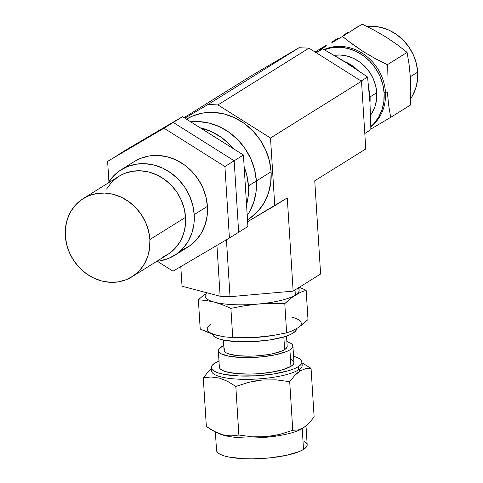<?xml version="1.0" encoding="UTF-8"?>
<svg xmlns="http://www.w3.org/2000/svg" width="483" height="483" viewBox="0 0 483 483"><rect width="100%" height="100%" fill="white"/><g stroke="black" fill="none" stroke-linecap="round" stroke-linejoin="round"><path stroke-width="0.72" d="M250.067 218.141L257.807 211.415L263.984 203.071L268.355 193.435L270.752 182.876L271.09 171.797L256.364 180.98A58.866 52.17 58 0 1 247.218 215.442L249.258 212.254L253.629 202.619L256.032 192.053L256.364 180.98L271.09 171.797L269.351 160.628L265.608 149.796L259.993 139.714L252.736 130.778L244.102 123.322L234.436 117.641L224.1 113.946L213.492 112.388L203.023 113.016L193.097 115.811L186.456 119.138A58.866 52.17 -122 0 1 240.697 121.046A58.866 52.17 -122 0 1 271.09 171.797A58.866 52.17 -122 0 1 248.232 219.348L247.495 219.813M184.12 117.671L250.405 76.326L184.12 117.671M182.037 286.214L180.799 266.598L182.037 286.214L220.133 296.254L216.933 245.364L220.133 296.254L182.037 286.214M184.85 118.13L208.064 104.479L299.074 47.72L250.405 76.326L299.074 47.72L208.064 104.479L217.954 104.914L308.963 48.155L299.074 47.72L308.963 48.155L217.954 104.914L270.504 138.005L361.513 81.241L308.963 48.155L361.513 81.241L270.504 138.005L274.767 205.722L287.276 197.921L293.139 291.128L320.609 274L314.747 180.787L365.776 148.963L361.513 81.241L365.776 148.963L314.747 180.787L320.609 274L293.139 291.128L230.017 296.695L226.436 239.773L230.017 296.695L220.133 296.254L230.017 296.695L293.139 291.128L287.276 197.921L247.61 221.685L274.767 205.722L270.504 138.005L217.954 104.914L208.064 104.479L184.85 118.13M190.761 121.849A58.866 52.17 58 0 1 256.364 180.98L254.632 169.811L250.882 158.973L245.273 148.897L238.01 139.961L229.383 132.505L219.711 126.824L209.374 123.129L198.773 121.571L190.761 121.849A58.866 52.17 -122 0 1 256.364 180.98L248.437 185.925A58.866 52.17 58 0 1 246.547 204.78L248.099 197.004L248.437 185.925L256.364 180.98L254.632 169.811L250.882 158.973L245.273 148.897L238.01 139.961L229.383 132.505L219.711 126.824L209.374 123.129L198.773 121.571L190.761 121.849M247.218 215.442A58.866 52.17 -122 0 0 256.364 180.98L256.032 192.053L253.629 202.619L249.258 212.254L247.218 215.442M200.167 127.772A58.866 52.17 58 0 1 233.567 148.8L230.083 144.906L221.449 137.45L211.783 131.768L200.167 127.772M244.156 166.798A58.866 52.17 58 0 1 248.437 185.925L246.698 174.755L244.156 166.798M238.662 232.257L247.912 226.485L238.662 232.257L234.164 160.773L243.414 155.001L247.912 226.485L243.414 155.001L234.164 160.773L173.276 122.434L182.532 116.669L243.414 155.001L182.532 116.669L126.135 149.815L182.532 116.669L126.135 149.815L116.886 155.58L173.276 122.434L107.637 161.352L173.276 122.434L234.164 160.773L173.276 122.434L164.027 128.206L173.276 122.434L234.164 160.773L238.662 232.257L234.164 160.773L224.915 166.544L234.164 160.773L238.662 232.257L229.413 238.028L238.662 232.257M157.253 261.243L173.023 271.174L229.413 238.028L224.915 166.544L164.027 128.206L107.637 161.352L108.916 181.747L107.637 161.352L164.027 128.206L224.915 166.544L229.413 238.028L173.023 271.174L157.253 261.243M174.605 255.356L187.821 247.115A50.455 44.72 -122 0 0 207.418 206.356L194.202 214.597A50.455 44.72 58 0 1 174.605 255.356A50.455 44.72 58 0 1 156.842 261.285M181.68 250.242L189.396 246.082L196.032 240.311L201.32 233.162L205.07 224.903L207.129 215.847L207.418 206.356A50.455 44.72 -122 0 0 181.119 162.705A50.455 44.72 -122 0 0 134.419 161.497L121.203 169.738A50.455 44.72 58 0 1 167.903 170.946A50.455 44.72 58 0 1 194.202 214.597L207.418 206.356L205.927 196.78L202.715 187.495L197.903 178.855L191.685 171.193L184.283 164.806L175.999 159.939L167.136 156.77L158.05 155.429L149.072 155.973L140.565 158.37L134.304 161.57M156.836 261.285L159.951 260.88L168.464 258.483L176.18 254.324L182.816 248.558L188.104 241.403L191.854 233.144L193.912 224.094L194.202 214.597L192.711 205.021L189.499 195.736L184.687 187.102L178.469 179.441L171.067 173.053L162.783 168.181L153.92 165.017L144.828 163.677L135.856 164.214L127.349 166.611L119.627 170.771L112.998 176.543L108.065 183.087A50.455 44.72 58 0 1 121.203 169.738M131.98 276.789L167.667 254.535A46.084 40.844 -122 0 0 185.563 217.302L149.875 239.562A46.084 40.844 58 0 1 131.98 276.789A46.084 40.844 58 0 1 89.331 275.684A46.084 40.844 58 0 1 65.314 235.819A46.084 40.844 58 0 1 83.209 198.585A46.084 40.844 58 0 1 125.858 199.69A46.084 40.844 58 0 1 149.875 239.562L185.563 217.302A46.084 40.844 -122 0 0 161.545 177.436A46.084 40.844 -122 0 0 118.89 176.331L83.209 198.585M149.875 239.562L148.516 230.814L145.582 222.337L141.193 214.446L135.506 207.449L128.75 201.616L121.179 197.167L113.088 194.275L104.787 193.049L96.594 193.544L88.818 195.736L81.766 199.533L75.71 204.804L70.88 211.337L67.457 218.877L65.579 227.143L65.314 235.819L66.672 244.561L69.606 253.044L73.996 260.935L79.683 267.926L86.439 273.764L94.01 278.214L102.1 281.106L110.402 282.326L118.601 281.831L126.371 279.645L133.423 275.841L139.478 270.577L144.308 264.044L147.732 256.497L149.609 248.232L149.875 239.562M162.053 257.391L169.104 253.587L175.166 248.322L179.996 241.79L183.419 234.243L185.297 225.978L185.563 217.302L184.198 208.559L181.27 200.083L176.875 192.192L171.193 185.194L164.437 179.356L156.866 174.912L148.776 172.02L140.468 170.795L132.276 171.29L124.505 173.475L118.788 176.398M117.454 177.279L111.398 182.544L106.562 189.076M320.108 49.671L325.488 46.501L320.108 49.671M331.024 43.235L342.495 36.448L331.024 43.235M347.337 40.355L342.495 36.448L362.214 24.15L374.5 30.375L386.261 37.215L397.183 44.653L407.078 52.399L409.113 64.71L410.393 77.703L410.779 91.353L410.393 105.071L390.675 117.369L410.393 105.071L410.779 91.353L410.393 77.703L409.113 64.71L407.078 52.399L387.36 64.698L375.074 58.473L363.319 51.633L347.337 40.355M387.082 71.623L387.36 64.698L375.074 58.473L363.319 51.633L352.397 44.195L342.495 36.448L362.214 24.15L374.5 30.375L386.261 37.215L397.183 44.653L407.078 52.399L387.36 64.698L386.974 78.518L387.082 71.623M387.058 85.334L386.974 78.518L387.058 85.334M385.44 92.235L387.366 92.066L385.44 92.235L384.118 93.056A45.408 40.246 58 0 1 370.841 126.54L373.872 123.618L378.636 117.182L382.005 109.75L383.858 101.605L384.118 93.056L385.44 92.235A45.408 40.246 -122 0 0 324.069 49.562A45.408 40.246 58 0 1 385.44 92.235A45.408 40.246 58 0 1 370.847 126.794A45.408 40.246 -122 0 0 385.44 92.235M357.782 26.728L353.139 29.445L357.782 26.728M348.237 32.313L343.051 35.356L348.237 32.313M337.671 38.525L332.135 41.792L337.671 38.525M326.46 45.142L320.664 48.572L326.46 45.142M417.686 72.124L410.327 76.712L417.686 72.124L417.427 80.667L415.573 88.812L412.204 96.25L410.659 98.671A45.408 40.246 -122 0 0 417.686 72.124A45.408 40.246 -122 0 0 367.05 26.511L373.256 26.293L381.437 27.495L389.413 30.344L396.869 34.728L403.528 40.481L409.131 47.376L413.454 55.147L416.346 63.502L417.686 72.124M370.056 96.902A37.372 33.122 58 0 1 369.972 102.704L370.056 96.902L376.74 92.73L370.056 96.902A37.372 33.122 58 0 0 368.952 89.808L370.056 96.902M370.576 115.117A37.372 33.122 -122 0 0 376.74 92.73L375.635 85.642L373.262 78.765L369.7 72.365L365.088 66.69L359.612 61.957L353.471 58.352L346.909 56.01L340.177 55.014L334.151 55.316A37.372 33.122 -122 0 1 376.74 92.73L376.529 99.764L375.001 106.471L372.23 112.587L370.576 115.117M364.798 133.507L370.878 129.716L364.798 133.507M340.66 59.578L345.894 62.44L340.237 58.944L322.698 48.795L316.105 52.653L322.698 48.795L316.311 52.78L322.698 48.795L345.894 62.44L367.563 77.045L361.175 81.029L367.563 77.045L369.984 102.903L370.878 129.716L369.984 102.891M369.984 102.903L367.563 77.045L351.455 66.008L345.894 62.44L350.803 65.966M370.872 129.07L390.675 117.369L388.652 105.149L387.366 92.066L388.652 105.149L390.675 117.369L370.872 129.07M320.664 48.572L315.121 52.031L320.664 48.572M323.954 49.87L331.61 47.714L339.688 47.231L347.869 48.433L355.838 51.283L363.301 55.666L369.96 61.413L375.557 68.308L379.886 76.085L382.778 84.44L384.118 93.056A45.408 40.246 58 0 0 324.347 49.713M344.403 61.504A37.372 33.122 58 0 1 357.728 70.186L352.922 66.129L344.403 61.504M217.61 432.997L219.922 433.988A45.408 10.934 -3.6 0 0 261.237 437.634A45.408 10.934 -3.6 0 0 301.766 428.838L306.403 425.716L309.048 423.205L314.125 416.956L311.064 368.342L314.125 416.956L309.048 423.205L306.403 425.716L300.975 429.103L298.246 429.961L292.758 430.287L279.633 434.428L266.121 436.729L252.398 436.837L238.868 435.032L231.019 435.889L226.998 435.63L222.892 434.827L217.61 432.997L210.455 429.206L206.344 426.459L203.283 377.839L208.396 371.554L211.403 368.758L208.396 371.554L203.283 377.839L211.125 376.988L219.258 378.044L227.565 381.316L235.807 386.418L248.932 382.27L262.444 379.97L276.167 379.861L289.697 381.667L294.811 375.376L300.124 370.932L298.524 369.918A45.408 10.934 176.4 0 1 244.784 379.348A45.408 10.934 176.4 0 1 211.946 369.266M301.972 361.966A45.408 10.934 176.4 0 0 293.561 356.273L298.729 358.253L301.211 360.167L301.972 362.262L301 364.454L298.319 366.663L298.524 369.918A45.408 10.934 -3.6 0 0 302.177 365.226L301.972 361.966A45.408 10.934 176.4 0 1 298.319 366.663L294.038 368.795L288.321 370.781L273.499 373.993L256.111 375.804L238.813 375.943L224.227 374.391L218.672 373.045L214.573 371.385L212.097 369.465L211.331 367.376L212.309 365.178L214.989 362.975A45.408 10.934 176.4 0 1 218.968 360.964M212.586 334.037A42.045 10.125 -3.6 0 0 246.445 341.819A42.045 10.125 -3.6 0 0 293.127 333.095L292.964 330.511L293.127 333.095A42.045 10.125 -3.6 0 0 296.514 328.748L295.608 331.054L293.127 333.095L289.166 335.075L283.871 336.911L270.148 339.881L254.052 341.559L238.028 341.692L224.523 340.255L219.379 339.006L215.587 337.466L213.293 335.691L212.586 333.753M218.992 433.559L218.992 433.559A45.408 10.934 176.4 0 0 260.687 437.67A45.408 10.934 176.4 0 0 302.213 428.566L303.523 449.419A45.408 10.934 -3.6 0 0 307.176 444.722L306.005 426.042M224.74 348.581L224.058 350.109L224.589 351.57L226.316 352.904L229.165 354.063L237.769 355.681L249.089 356.182L255.241 355.983L267.347 354.721L272.835 353.701L281.643 351.105L284.626 349.614L283.829 336.923L284.626 349.614A31.618 7.613 -3.6 0 0 287.174 346.347L286.522 336.065M299.478 326.562L307.991 319.535L306.156 290.277L307.991 319.535L302.744 324.256L297.431 328.09L292.058 330.921L286.63 332.859L284.789 303.602L290.041 298.88L295.348 295.053L295.028 289.951L295.348 295.053A47.093 11.338 -3.6 0 0 299.14 290.18L298.971 287.494M292.909 345.985A37.372 9.002 176.4 0 0 286.872 341.559L290.247 342.93L292.281 344.506L292.915 346.226L292.112 348.032L289.903 349.849L290.941 366.337A37.372 9.002 -3.6 0 0 293.948 362.473L292.909 345.985A37.372 9.002 176.4 0 1 289.903 349.849A37.372 9.002 176.4 0 1 248.401 357.607A37.372 9.002 176.4 0 1 218.322 350.676A37.372 9.002 176.4 0 1 221.329 346.812A37.372 9.002 176.4 0 1 223.756 345.532L219.119 348.629L218.316 350.435L218.95 352.155L220.985 353.737L228.93 356.212L240.932 357.486L247.906 357.607L262.456 356.786L275.968 354.679L286.383 351.606L289.903 349.849L290.941 366.337L293.145 364.52L293.948 362.715L293.32 360.994L291.279 359.418M306.156 290.277L299.315 287.282L306.156 290.277L300.728 292.215L306.156 290.277M204.901 292.239L205.148 296.097A47.093 11.338 -3.6 0 0 214.512 302.177L222.675 304.815L230.898 308.353L232.74 337.611L224.692 336.856L216.595 335.214L208.433 332.57L200.21 329.038L198.374 299.78L206.416 300.529L214.512 302.177A47.093 11.338 -3.6 0 0 257.723 304.085L271.229 303.396L284.789 303.602L292.692 296.84L300.728 292.215L295.348 295.053A47.093 11.338 176.4 0 1 257.723 304.085L271.229 303.396L284.789 303.602L286.63 332.859L273.245 335.437L259.8 337.128L246.3 337.816L232.74 337.611L230.898 308.353L244.283 305.775L257.723 304.085A47.093 11.338 -3.6 0 0 295.348 295.053A47.093 11.338 176.4 0 0 298.102 288.037M206.875 292.758A47.093 11.338 176.4 0 0 214.512 302.177L222.675 304.815L230.898 308.353L244.283 305.775L257.723 304.085A47.093 11.338 176.4 0 1 214.512 302.177L206.416 300.529L198.374 299.78L205.009 293.96L198.374 299.78L200.21 329.038L213.238 334.17M291.853 317.138A47.093 11.338 -3.6 0 1 297.431 328.09L292.058 330.921L286.63 332.859L273.245 335.437L253.66 337.569L237.062 337.768M272.684 335.528L259.8 337.128L246.3 337.816L232.74 337.611L224.692 336.856L216.595 335.214L220.592 336.108M311.064 368.342L302.026 362.836L311.064 368.342L305.618 368.656L311.064 368.342M301.567 363.627A45.408 10.934 176.4 0 1 298.524 369.918L298.319 366.663A45.408 10.934 176.4 0 1 247.882 376.088A45.408 10.934 176.4 0 1 211.331 367.672L211.536 370.926A45.408 10.934 -3.6 0 0 248.087 379.342A45.408 10.934 -3.6 0 0 298.524 369.918L300.124 370.932L305.618 368.656L300.124 370.932L297.443 372.894L294.811 375.376L289.697 381.667L292.758 430.287L289.697 381.667L276.167 379.861L262.444 379.97L255.634 380.858L248.932 382.27L235.807 386.418L238.868 435.032L235.807 386.418L227.565 381.316L219.258 378.044L211.125 376.988L203.283 377.839L206.344 426.459L214.579 431.56L222.892 434.827L231.019 435.889L238.868 435.032L252.398 436.837L259.232 437.055L272.931 435.841L279.633 434.428L292.758 430.287L298.246 429.961L303.698 427.697M211.331 367.672A45.408 10.934 176.4 0 1 214.989 362.975L219.27 360.837M220.157 365.118L219.354 366.923L219.982 368.644L222.023 370.22L225.392 371.59L235.559 373.504L248.938 374.096L256.207 373.86L270.516 372.369L282.712 369.724L290.941 366.337A37.372 9.002 -3.6 0 1 249.433 374.09A37.372 9.002 -3.6 0 1 219.354 367.165L218.322 350.676M303.94 441.009L306.415 442.929L307.182 445.024L306.204 447.216L303.523 449.419L299.243 451.557L286.588 455.294L270.172 457.854L252.488 458.85L244.018 458.705L229.431 457.153L223.877 455.807L219.783 454.141L217.302 452.227L216.541 450.132M215.376 431.965L216.541 450.428A45.408 10.934 -3.6 0 0 253.092 458.844A45.408 10.934 -3.6 0 0 303.523 449.419L302.213 428.578M223.412 340.038L224.058 350.32A31.618 7.613 -3.6 0 0 249.512 356.176A31.618 7.613 -3.6 0 0 284.626 349.614L286.491 348.08L287.174 346.553M211.011 324.262A47.093 11.338 -3.6 0 0 216.595 335.214M234.738 337.689L237.135 337.774A47.093 11.338 -3.6 0 0 259.8 337.128A47.093 11.338 -3.6 0 0 272.629 335.54L273.245 335.437M206.7 292.716L206.277 293.018"/></g></svg>
